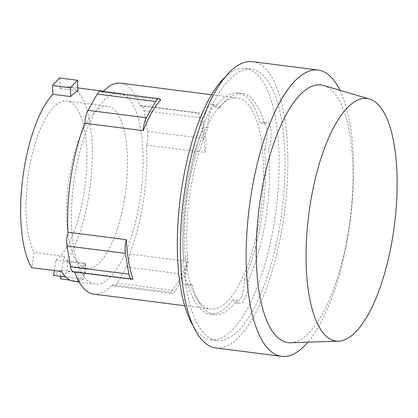 <?xml version="1.0" encoding="UTF-8"?>
<svg xmlns="http://www.w3.org/2000/svg" width="418" height="418" viewBox="0 0 418 418"><rect width="100%" height="100%" fill="white"/><g stroke="black" fill="none" stroke-linecap="round" stroke-linejoin="round"><path stroke-width="0.31" stroke-dasharray="2.09 1.57" d="M124.841 197.16A81.782 28.858 -82.7 0 1 86.745 268.481A81.782 28.858 -82.7 0 1 69.32 177.551A81.782 28.858 -82.7 0 1 107.41 106.235A81.782 28.858 -82.7 0 1 124.841 197.16M54.298 270.587L55.913 260.158A81.782 28.858 97.3 0 0 84.232 191.987A81.782 28.858 97.3 0 0 66.802 101.062A81.782 28.858 97.3 0 0 28.711 172.378A81.782 28.858 97.3 0 0 34.083 252.451L31.716 267.713M55.913 260.158L85.758 263.962A81.782 28.858 -82.7 0 1 75.982 267.112A81.782 28.858 -82.7 0 1 63.928 256.25L34.083 252.451M60.338 276.288L60.087 270.085L77.947 272.358L78.307 281.147L69.931 280.081M78.307 281.147L85.429 273.665L67.57 271.386L60.448 278.874M85.429 273.665L84.995 263.1L67.136 260.822L67.57 271.386M77.947 272.358A96.213 33.952 97.3 0 0 84.995 263.1M85.758 263.962L83.391 279.224L65.772 276.982M74.158 281.424A96.213 33.952 97.3 0 0 83.391 279.224M61.561 271.517L63.928 256.25M59.617 78.009L60.056 88.574L77.915 90.852M60.056 88.574A96.213 33.952 -82.7 0 1 68.625 86.745A96.213 33.952 -82.7 0 1 89.128 193.722A96.213 33.952 -82.7 0 1 67.136 260.822M60.087 270.085A96.213 33.952 -82.7 0 1 53.546 275.425M198.231 113.168A13.292 4.692 -82.7 0 1 199.381 112.938A13.292 4.692 -82.7 0 1 202.328 117.986L205.839 138.766A13.292 4.692 -82.7 0 1 204.877 152.481A106.339 37.526 97.3 0 0 198.231 113.168L139.858 105.738A106.339 37.526 97.3 0 0 120.666 83.161M188.006 261.469A13.292 4.692 -82.7 0 1 184.84 274.407L175.591 290.682A13.292 4.692 -82.7 0 1 172.159 293.478A13.292 4.692 -82.7 0 1 170.507 292.255A106.339 37.526 97.3 0 0 188.006 261.469L129.627 254.034A106.339 37.526 97.3 0 0 143.327 201.398A106.339 37.526 97.3 0 0 146.504 145.046A13.292 4.692 97.3 0 0 147.465 131.336L143.954 110.551A13.292 4.692 97.3 0 0 141.007 105.503A13.292 4.692 97.3 0 0 139.858 105.738M93.794 294.136A106.339 37.526 97.3 0 0 112.134 284.82A13.292 4.692 97.3 0 0 113.78 286.043A13.292 4.692 97.3 0 0 117.218 283.247L126.466 266.971A13.292 4.692 97.3 0 0 129.627 254.034M74.571 177.112A96.213 33.952 97.3 0 0 95.074 284.088A96.213 33.952 97.3 0 0 139.889 200.185A96.213 33.952 97.3 0 0 119.386 93.209A96.213 33.952 97.3 0 0 74.571 177.112M103.162 91.573A106.339 37.526 97.3 0 0 102.326 92.477L160.7 99.912M102.326 92.477A13.292 4.692 97.3 0 0 100.681 91.26M146.504 145.046L204.877 152.481M112.134 284.82L170.507 292.255M132.976 278.999L74.603 271.564A106.339 37.526 97.3 0 0 74.738 271.961M73.453 271.799A13.292 4.692 97.3 0 0 74.603 271.564M323.553 85.481A129.878 45.834 -82.7 0 1 348.69 229.357A129.878 45.834 -82.7 0 1 290.787 342.75M260.074 216.268A106.339 37.526 97.3 0 0 237.414 98.031A106.339 37.526 97.3 0 0 187.886 190.77A106.339 37.526 97.3 0 0 210.547 309.006A106.339 37.526 97.3 0 0 260.074 216.268M339.954 90.298A144.309 50.928 -82.7 0 1 348.884 230.49A144.309 50.928 -82.7 0 1 307.873 342.196M244.253 279.605A111.402 39.313 97.3 0 0 261.793 216.874A111.402 39.313 97.3 0 0 264.484 148.897A17.091 6.03 97.3 0 0 266.961 131.576A17.091 6.03 97.3 0 0 262.828 122.004A17.091 6.03 97.3 0 0 260.148 123.221A111.402 39.313 97.3 0 0 238.056 93.01A111.402 39.313 97.3 0 0 215.134 107.322A17.091 6.03 97.3 0 0 212.208 104.124A17.091 6.03 97.3 0 0 203.707 127.433A111.402 39.313 97.3 0 0 186.167 190.164A111.402 39.313 97.3 0 0 183.476 258.141A17.091 6.03 97.3 0 0 180.999 275.462A17.091 6.03 97.3 0 0 185.132 285.034A17.091 6.03 97.3 0 0 187.813 283.817A111.402 39.313 97.3 0 0 209.904 314.028A111.402 39.313 97.3 0 0 232.826 299.716A17.091 6.03 97.3 0 0 235.752 302.914A17.091 6.03 97.3 0 0 244.253 279.605L248.48 280.144A111.402 39.313 97.3 0 0 266.026 217.412A111.402 39.313 97.3 0 0 268.717 149.435A17.091 6.03 97.3 0 0 271.188 132.114A17.091 6.03 97.3 0 0 267.06 122.542A17.091 6.03 97.3 0 0 264.375 123.759L260.148 123.221M252.362 61.655A144.309 50.928 -82.7 0 1 283.117 222.115A144.309 50.928 -82.7 0 1 215.897 347.964M264.484 148.897L268.717 149.435M232.826 299.716L237.053 300.255A17.091 6.03 97.3 0 0 239.984 303.452A17.091 6.03 97.3 0 0 248.48 280.144M183.476 258.141L187.703 258.679A17.091 6.03 97.3 0 0 185.231 276A17.091 6.03 97.3 0 0 189.359 285.572A17.091 6.03 97.3 0 0 192.045 284.355A111.402 39.313 97.3 0 0 214.136 314.566A111.402 39.313 97.3 0 0 237.053 300.255M192.045 284.355L187.813 283.817M215.134 107.322L219.366 107.86A17.091 6.03 97.3 0 0 216.435 104.662A17.091 6.03 97.3 0 0 207.939 127.971A111.402 39.313 97.3 0 0 190.394 190.702A111.402 39.313 97.3 0 0 187.703 258.679M207.939 127.971L203.707 127.433M264.375 123.759A111.402 39.313 97.3 0 0 242.283 93.548A111.402 39.313 97.3 0 0 219.366 107.86M187.724 188.419A136.723 48.248 97.3 0 0 216.858 340.44A136.723 48.248 97.3 0 0 280.541 221.206A136.723 48.248 97.3 0 0 251.406 69.184A136.723 48.248 97.3 0 0 187.724 188.419M193.268 325.972A136.723 48.248 97.3 0 0 210.938 339.682A136.723 48.248 97.3 0 0 274.621 220.448A136.723 48.248 97.3 0 0 245.481 68.432A136.723 48.248 97.3 0 0 224.941 77.273M147.465 131.336L205.839 138.766M143.954 110.551L202.328 117.986M117.218 283.247L175.591 290.682M126.466 266.971L184.84 274.407M107.41 106.235L66.802 101.062M86.745 268.481L75.982 267.112M95.074 284.088L79.221 282.072M119.386 93.209L103.533 91.192M77.795 87.911L68.625 86.745M141.007 105.503L199.381 112.938M113.78 286.043L172.159 293.478M211.56 94.74L237.414 98.031M184.693 305.715L210.547 309.006M235.752 302.914L239.984 303.452M209.904 314.028L214.136 314.566M185.132 285.034L189.359 285.572M212.208 104.124L216.435 104.662M238.056 93.01L242.283 93.548M262.828 122.004L267.06 122.542M245.481 68.432L251.406 69.184M210.938 339.682L216.858 340.44"/><path stroke-width="0.63" d="M69.931 280.081L60.448 278.874L60.338 276.288M70.715 96.558A96.213 33.952 97.3 0 1 77.915 90.852L77.482 80.282L59.617 78.009L52.496 85.497L70.355 87.77L70.715 96.558L52.856 94.285L52.496 85.497M77.482 80.282L70.355 87.77M65.772 276.982L53.546 275.425L54.298 270.587M52.856 94.285A96.213 33.952 -82.7 0 0 23.81 170.649A96.213 33.952 -82.7 0 0 31.716 267.713L61.561 271.517A96.213 33.952 97.3 0 0 74.158 281.424L79.221 282.072M143.207 130.698A13.292 4.692 -82.7 0 1 146.368 117.761L155.616 101.485A13.292 4.692 -82.7 0 1 159.054 98.69A13.292 4.692 -82.7 0 1 160.7 99.912A106.339 37.526 97.3 0 0 143.207 130.698L84.833 123.263A106.339 37.526 97.3 0 0 71.133 175.9A106.339 37.526 97.3 0 0 67.962 232.251L126.335 239.686A106.339 37.526 97.3 0 0 132.976 278.999A13.292 4.692 -82.7 0 1 131.827 279.234A13.292 4.692 -82.7 0 1 128.885 274.182L125.369 253.402A13.292 4.692 -82.7 0 1 126.335 239.686M159.054 98.69L100.681 91.26A13.292 4.692 97.3 0 0 97.242 94.05L87.994 110.326A13.292 4.692 97.3 0 0 84.833 123.263M67.962 232.251A13.292 4.692 97.3 0 0 66.995 245.967L70.511 266.752A13.292 4.692 97.3 0 0 73.453 271.799L131.827 279.234M310.093 205.113A122.291 43.153 -82.7 0 1 369.449 98.967A122.291 43.153 -82.7 0 1 393.113 234.435A122.291 43.153 -82.7 0 1 338.596 341.198A122.291 43.153 -82.7 0 1 310.093 205.113M74.738 271.961A106.339 37.526 97.3 0 0 93.794 294.136L184.693 305.715M211.56 94.74L120.666 83.161A106.339 37.526 97.3 0 0 103.162 91.573M338.596 341.198L290.787 342.75A129.878 45.834 -82.7 0 1 260.513 198.216A129.878 45.834 -82.7 0 1 323.553 85.481L369.449 98.967M307.873 342.196A144.309 50.928 -82.7 0 1 281.664 356.345A144.309 50.928 -82.7 0 1 250.915 195.885A144.309 50.928 -82.7 0 1 318.129 70.036A144.309 50.928 -82.7 0 1 339.954 90.298M281.664 356.345L215.897 347.964A144.309 50.928 -82.7 0 1 185.148 187.51A144.309 50.928 -82.7 0 1 252.362 61.655L318.129 70.036M224.941 77.273A136.723 48.248 97.3 0 0 181.799 187.666A136.723 48.248 97.3 0 0 193.268 325.972M97.242 94.05L155.616 101.485M87.994 110.326L146.368 117.761M66.995 245.967L125.369 253.402M70.511 266.752L128.885 274.182M103.533 91.192L77.795 87.911"/></g></svg>
